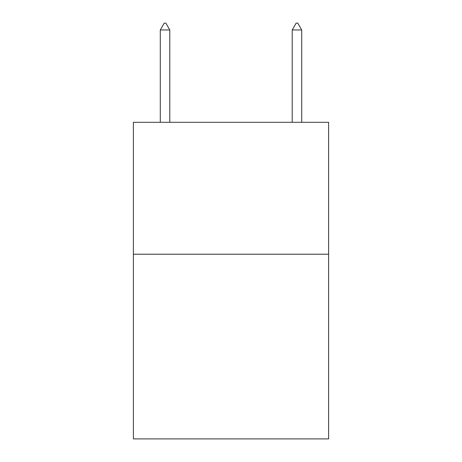 <?xml version="1.0" encoding="UTF-8"?>
<svg xmlns="http://www.w3.org/2000/svg" width="462" height="462" viewBox="0 0 462 462"><rect width="100%" height="100%" fill="white"/><g stroke="black" fill="none" stroke-linecap="round" stroke-linejoin="round"><path stroke-width="0.69" d="M328.621 254.215L328.621 438.9L133.379 438.9L133.379 122.303L328.621 122.303L328.621 254.215L133.379 254.215M169.791 29.961L165.835 23.1L164.253 23.1L160.291 29.961L169.791 29.961L169.791 122.303M160.291 29.961L160.291 122.303M296.165 23.1L297.747 23.1L301.709 29.961L292.209 29.961L296.165 23.1M301.709 122.303L301.709 29.961M292.209 122.303L292.209 29.961"/></g></svg>
